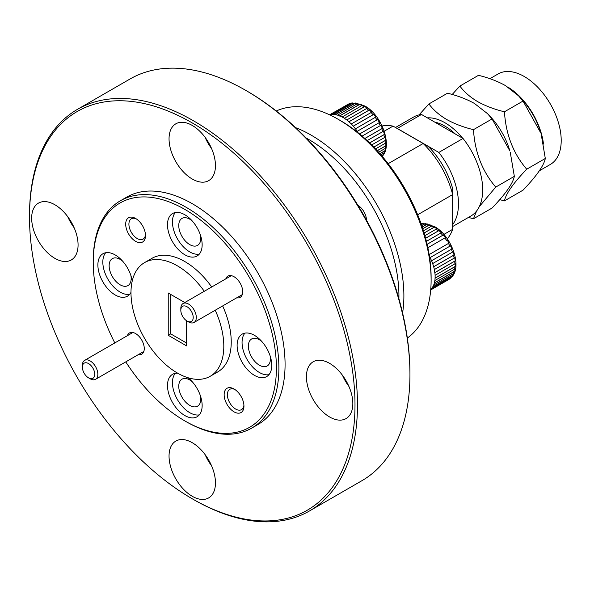<?xml version="1.0" encoding="UTF-8"?>
<svg xmlns="http://www.w3.org/2000/svg" width="590" height="590" viewBox="0 0 590 590"><rect width="100%" height="100%" fill="white"/><g stroke="black" fill="none" stroke-linecap="round" stroke-linejoin="round"><path stroke-width="0.89" d="M90.115 378.765L88.566 377.873A8.754 5.052 -120 0 0 94.754 374.296A8.754 5.052 -120 0 0 88.566 363.58A8.754 5.052 -120 0 0 82.379 367.15A8.754 5.052 -120 0 0 88.566 377.873L90.115 378.765A10.937 6.313 60 0 0 95.58 379.304A10.937 6.313 60 0 0 97.261 370.542A10.937 6.313 60 0 0 90.115 360.896A10.937 6.313 60 0 0 84.643 360.357A10.937 6.313 60 0 0 82.379 365.365L82.379 367.15M188.564 321.919L187.023 321.026A8.754 5.052 -120 0 0 193.21 317.457A8.754 5.052 -120 0 0 187.023 306.734A8.754 5.052 -120 0 0 180.828 310.31A8.754 5.052 -120 0 0 187.023 321.026L188.564 321.919A10.937 6.313 60 0 0 194.036 322.465A10.937 6.313 60 0 0 195.71 313.696A10.937 6.313 60 0 0 188.564 304.056A10.937 6.313 60 0 0 183.099 303.511A10.937 6.313 60 0 0 180.828 308.518L180.828 310.31M329.95 114.984A31.506 18.187 60 0 1 331.049 114.733L333.188 114.541A31.506 18.187 60 0 1 335.186 114.666L337.546 115.146A31.506 18.187 60 0 1 339.685 115.854L342.148 116.975A31.506 18.187 60 0 1 343.24 117.58A31.506 18.187 60 0 1 344.331 118.243L346.795 119.962A31.506 18.187 60 0 1 348.933 121.724L351.293 123.966A31.506 18.187 60 0 1 353.292 126.149L355.431 128.812A31.506 18.187 60 0 1 357.201 131.319L357.577 132.322M382.091 156.203A31.506 18.187 -120 0 0 382.858 155.059L383.861 153.031A31.506 18.187 -120 0 0 384.54 151.018L385.115 150.568L385.624 148.068L385.056 148.518A31.506 18.187 -120 0 0 385.285 146.143L385.853 145.708L385.853 142.854L385.285 143.282A31.506 18.187 -120 0 0 385.056 140.634L385.624 140.228L385.115 137.138L384.54 137.544A31.506 18.187 -120 0 0 383.861 134.749L384.444 134.365L383.434 131.172L382.858 131.555A31.506 18.187 -120 0 0 381.767 128.738L382.35 128.377L380.897 125.228L380.307 125.589A31.506 18.187 -120 0 0 378.846 122.86L379.444 122.521L377.607 119.549L377.003 119.888A31.506 18.187 -120 0 0 375.233 117.38L375.852 117.063L373.706 114.394L373.094 114.711A31.506 18.187 -120 0 0 371.095 112.535L371.722 112.233L369.37 109.991L368.735 110.293A31.506 18.187 -120 0 0 366.596 108.531L367.245 108.243L364.782 106.525L364.133 106.805A31.506 18.187 -120 0 0 363.042 106.148A31.506 18.187 -120 0 0 361.95 105.544L362.614 105.271L360.151 104.15L359.487 104.423A31.506 18.187 -120 0 0 357.348 103.715L358.034 103.449L354.988 103.235A31.506 18.187 -120 0 0 352.99 103.11L350.851 103.302A31.506 18.187 -120 0 0 349.081 103.766L349.796 103.493M352.296 102.918L364.79 105.971C381.877 114.984 392.726 145.811 382.291 156.21L382.35 156.136M429.424 256.259A31.506 18.187 60 0 1 430.125 257.601L431.578 260.751A31.506 18.187 60 0 1 432.669 263.568L433.68 266.761A31.506 18.187 60 0 1 434.358 269.556L434.867 272.646A31.506 18.187 60 0 1 435.103 275.294L435.103 278.156A31.506 18.187 60 0 1 434.867 280.53L434.358 283.03A31.506 18.187 60 0 1 433.68 285.044L432.669 287.072A31.506 18.187 60 0 1 431.578 288.628L430.759 289.233M430.7 289.956L448.459 279.704A31.506 18.187 -120 0 0 449.927 278.672L451.38 277.197A31.506 18.187 -120 0 0 452.478 275.641L453.481 273.613A31.506 18.187 -120 0 0 454.16 271.599L454.728 271.149L455.244 268.649L454.676 269.099A31.506 18.187 -120 0 0 454.905 266.717L455.473 266.289L455.473 263.428L454.905 263.863A31.506 18.187 -120 0 0 454.676 261.215L455.244 260.81L454.728 257.712L454.16 258.125A31.506 18.187 -120 0 0 453.481 255.33L454.057 254.946L453.054 251.753L452.478 252.137A31.506 18.187 -120 0 0 451.38 249.319L451.97 248.958L450.509 245.801L449.927 246.163A31.506 18.187 -120 0 0 448.459 243.441L449.064 243.102L447.22 240.13L446.623 240.469A31.506 18.187 -120 0 0 444.853 237.962L445.465 237.645L443.319 234.975L442.707 235.292A31.506 18.187 -120 0 0 440.708 233.109L441.342 232.814L438.982 230.572L438.355 230.867A31.506 18.187 -120 0 0 436.217 229.112L436.866 228.824L434.402 227.106L433.753 227.386A31.506 18.187 -120 0 0 432.662 226.722A31.506 18.187 -120 0 0 431.563 226.125L432.234 225.852L429.771 224.731L429.1 225.004A31.506 18.187 -120 0 0 426.961 224.289L427.647 224.023L424.608 223.817A31.506 18.187 -120 0 0 422.61 223.691L421.068 223.676M421.916 223.499L434.41 226.553C451.49 235.565 462.346 266.385 451.903 276.791L451.97 276.717M430.722 289.764L450.509 278.192L430.729 289.609M200.534 396.17A15.576 8.99 60 0 1 197.561 406.171A15.576 8.99 60 0 1 189.774 405.396A15.576 8.99 60 0 1 179.596 391.672A15.576 8.99 60 0 1 181.986 379.186A15.576 8.99 60 0 1 189.774 379.96A15.576 8.99 60 0 1 192.133 381.619M130.914 275.589A15.576 8.99 60 0 1 127.942 285.59A15.576 8.99 60 0 1 120.153 284.815A15.576 8.99 60 0 1 109.983 271.09A15.576 8.99 60 0 1 112.366 258.612A15.576 8.99 60 0 1 120.153 259.379A15.576 8.99 60 0 1 122.514 261.038M200.534 235.395A15.576 8.99 60 0 1 197.561 245.396A15.576 8.99 60 0 1 189.774 244.621A15.576 8.99 60 0 1 179.596 230.897A15.576 8.99 60 0 1 181.986 218.418A15.576 8.99 60 0 1 189.774 219.185A15.576 8.99 60 0 1 192.133 220.844M270.146 355.977A15.576 8.99 60 0 1 267.181 365.977A15.576 8.99 60 0 1 259.394 365.203A15.576 8.99 60 0 1 249.216 351.478A15.576 8.99 60 0 1 251.598 338.992A15.576 8.99 60 0 1 259.394 339.766A15.576 8.99 60 0 1 261.746 341.426M29.5 216.899L29.5 215.475A231.914 133.893 60 0 1 77.533 109.305A231.914 133.893 60 0 1 193.483 120.795A231.914 133.893 60 0 1 344.988 325.156A231.914 133.893 60 0 1 309.44 510.992A231.914 133.893 60 0 1 193.483 499.501L192.252 498.786A230.159 132.883 -120 0 0 354.996 404.821A230.159 132.883 -120 0 0 192.252 122.934A230.159 132.883 -120 0 0 29.5 216.899A230.159 132.883 -120 0 0 192.244 498.786A230.159 132.883 -120 0 0 192.252 498.786M309.44 510.992L361.913 480.695A231.914 133.893 -120 0 0 409.947 374.525A231.914 133.893 -120 0 0 245.964 90.499L245.964 90.499A231.914 133.893 -120 0 0 130.007 79.008L77.533 109.305M93.235 262.277L93.235 260.846A131.268 75.793 60 0 1 120.426 200.755A131.268 75.793 60 0 1 186.064 207.252A131.268 75.793 60 0 1 271.82 322.929A131.268 75.793 60 0 1 251.694 428.119A131.268 75.793 60 0 1 186.064 421.621A131.268 75.793 60 0 1 186.056 421.614L184.825 420.906A129.52 74.783 -120 0 0 276.408 368.027A129.52 74.783 -120 0 0 184.825 209.398A129.52 74.783 -120 0 0 93.235 262.277A129.52 74.783 -120 0 0 114.821 342.93M120.426 200.755L126.614 197.178A131.268 75.793 60 0 1 192.252 203.683A131.268 75.793 60 0 1 278.008 319.36A131.268 75.793 60 0 1 257.882 424.549L251.694 428.119M215.225 310.229A65.638 37.893 60 0 1 210.217 376.28A65.638 37.893 60 0 1 177.398 373.028A65.638 37.893 60 0 1 134.52 315.193A65.638 37.893 60 0 1 144.579 262.594A65.638 37.893 60 0 1 177.398 265.847A65.638 37.893 60 0 1 204.288 291.283M144.579 262.594L152.006 258.309A65.638 37.893 60 0 1 184.825 261.562A65.638 37.893 60 0 1 211.714 286.991M222.651 305.937A65.638 37.893 60 0 1 217.644 371.995L210.217 376.28M192.252 442.699A32.819 18.946 -120 0 0 175.842 441.069A32.819 18.946 -120 0 0 170.812 467.369A32.819 18.946 -120 0 0 192.252 496.286A32.819 18.946 -120 0 0 208.661 497.916A32.819 18.946 -120 0 0 213.691 471.617A32.819 18.946 -120 0 0 192.252 442.699M205.114 454.617A32.819 18.946 -120 0 0 211.559 465.79M54.87 204.752A32.819 18.946 -120 0 0 38.461 203.13A32.819 18.946 -120 0 0 33.431 229.429A32.819 18.946 -120 0 0 54.87 258.346A32.819 18.946 -120 0 0 71.279 259.969A32.819 18.946 -120 0 0 76.309 233.669A32.819 18.946 -120 0 0 54.87 204.752M67.739 216.678A32.819 18.946 -120 0 0 74.185 227.843M192.252 125.434A32.819 18.946 -120 0 0 175.842 123.812A32.819 18.946 -120 0 0 170.812 150.111A32.819 18.946 -120 0 0 192.252 179.028A32.819 18.946 -120 0 0 208.661 180.651A32.819 18.946 -120 0 0 213.691 154.359A32.819 18.946 -120 0 0 192.252 125.434M205.114 137.359A32.819 18.946 -120 0 0 211.559 148.525M329.626 363.381A32.819 18.946 -120 0 0 313.216 361.759A32.819 18.946 -120 0 0 308.187 388.05A32.819 18.946 -120 0 0 329.626 416.975A32.819 18.946 -120 0 0 346.035 418.598A32.819 18.946 -120 0 0 351.065 392.298A32.819 18.946 -120 0 0 329.626 363.381M342.488 375.306A32.819 18.946 -120 0 0 348.941 386.472M247.203 91.214L245.964 90.499L247.203 91.214A230.159 132.883 60 0 1 409.947 373.101L409.947 374.525M254.438 335.334A24.507 14.145 -120 0 0 242.188 334.124A24.507 14.145 -120 0 0 238.434 353.757A24.507 14.145 -120 0 0 254.438 375.351A24.507 14.145 -120 0 0 266.695 376.568A24.507 14.145 -120 0 0 270.449 356.928A24.507 14.145 -120 0 0 254.438 335.334M244.916 333.129A24.507 14.145 -120 0 0 244.135 353.174A24.507 14.145 -120 0 0 259.394 372.489A24.507 14.145 -120 0 0 268.915 374.694M184.825 214.753A24.507 14.145 -120 0 0 172.568 213.543A24.507 14.145 -120 0 0 168.814 233.175A24.507 14.145 -120 0 0 184.825 254.769A24.507 14.145 -120 0 0 197.075 255.986A24.507 14.145 -120 0 0 200.829 236.347A24.507 14.145 -120 0 0 184.825 214.753M175.296 212.548A24.507 14.145 -120 0 0 174.522 232.593A24.507 14.145 -120 0 0 189.774 251.915A24.507 14.145 -120 0 0 199.295 254.12M132.226 281.046A24.507 14.145 -120 0 0 115.205 254.946A24.507 14.145 -120 0 0 102.955 253.737A24.507 14.145 -120 0 0 99.201 273.369A24.507 14.145 -120 0 0 115.205 294.963A24.507 14.145 -120 0 0 127.455 296.18A24.507 14.145 -120 0 0 130.987 292.33M105.684 252.741A24.507 14.145 -120 0 0 104.902 272.786A24.507 14.145 -120 0 0 120.153 292.109A24.507 14.145 -120 0 0 129.682 294.314M177.671 373.182A24.507 14.145 -120 0 0 172.568 374.318A24.507 14.145 -120 0 0 168.814 393.95A24.507 14.145 -120 0 0 184.825 415.544A24.507 14.145 -120 0 0 197.075 416.761A24.507 14.145 -120 0 0 201.382 399.209A24.507 14.145 -120 0 0 188.062 377.755M175.296 373.322A24.507 14.145 -120 0 0 174.522 393.368A24.507 14.145 -120 0 0 189.774 412.683A24.507 14.145 -120 0 0 199.295 414.888M138.303 354.634A12.25 7.073 -120 0 0 144.262 348.572A12.25 7.073 -120 0 0 135.597 333.571L135.597 333.571A12.25 7.073 -120 0 0 127.366 335.688M236.76 297.795A12.25 7.073 -120 0 0 242.711 291.733A12.25 7.073 -120 0 0 234.046 276.725L234.046 276.725A12.25 7.073 -120 0 0 225.823 278.849M136.438 218.979A11.726 6.77 -120 0 0 131.341 218.802A11.726 6.77 -120 0 0 129.542 228.197A11.726 6.77 -120 0 0 137.204 238.537A11.726 6.77 -120 0 0 143.068 239.112A11.726 6.77 -120 0 0 145.465 234.614M135.597 218.455A14.005 8.083 -120 0 0 125.692 224.171A14.005 8.083 -120 0 0 135.597 241.317A14.005 8.083 -120 0 0 145.494 235.602A14.005 8.083 -120 0 0 135.597 218.455L135.597 218.455M234.886 389.503A11.726 6.77 -120 0 0 229.798 389.326A11.726 6.77 -120 0 0 227.998 398.722A11.726 6.77 -120 0 0 235.661 409.062A11.726 6.77 -120 0 0 241.524 409.637A11.726 6.77 -120 0 0 243.913 405.138M234.046 388.98A14.005 8.083 -120 0 0 224.148 394.695A14.005 8.083 -120 0 0 234.046 411.842A14.005 8.083 -120 0 0 243.95 406.126A14.005 8.083 -120 0 0 234.053 388.98L234.046 388.98A14.005 8.083 -120 0 0 234.046 388.98M398.899 298.658A127.772 73.765 -120 0 0 308.585 139.373A127.772 73.765 -120 0 0 306.144 138.001M295.597 127.654A131.268 75.793 60 0 1 311.063 135.088A131.268 75.793 60 0 1 402.587 312.966M340.762 120.795L338.291 119.364L340.762 120.795A127.772 73.765 60 0 1 431.113 277.278L431.113 280.139A131.268 75.793 -120 0 0 338.291 119.364L338.291 119.364A131.268 75.793 -120 0 0 276.253 111.001M407.336 338.048A131.268 75.793 -120 0 0 431.113 280.139M487.532 113.664L489.545 115.751A51.632 29.81 60 0 1 509.871 150.959L492.06 118.937L487.532 113.664L474.375 103.42C466.579 99.083 457.626 95.676 447.508 93.213L428.915 103.943C433.185 109.784 439.078 114.962 446.601 119.46C454.462 123.826 463.423 127.234 473.468 129.667C474.876 152.272 482.303 171.417 495.748 187.089L479.301 206.618M476.617 210.969L473.468 218.779L492.06 208.041C505.505 194.014 512.924 183.446 514.34 176.351L510.262 152.323M452.198 94.481L459.883 86.066C464.153 91.907 470.053 97.077 477.568 101.576C485.437 105.949 494.391 109.349 504.443 111.79C505.844 134.395 513.271 153.533 526.715 169.205C513.278 183.239 505.851 193.808 504.443 200.902L499.752 199.634M518.507 95.779L520.513 97.866A51.632 29.81 60 0 1 540.838 133.075L523.035 101.052L518.507 95.779L505.35 85.543C497.554 81.199 488.594 77.799 478.475 75.328L459.883 86.066M504.443 200.902L523.035 190.164C536.472 176.13 543.899 165.569 545.308 158.474L541.236 134.439M507.68 86.959A52.237 30.164 60 0 1 543.493 144.071M489.892 78.699L498.152 73.927A52.237 30.164 60 0 1 524.274 76.516A52.237 30.164 60 0 1 558.398 122.55A52.237 30.164 60 0 1 550.389 164.411L539.385 170.768M427.337 117.845A51.632 29.81 60 0 1 445 122.779A51.632 29.81 60 0 1 462.671 138.244M473.468 218.779L468.46 217.415M452.648 226.545L470.85 216.036A57.178 33.011 -120 0 0 482.694 189.862A57.178 33.011 -120 0 0 463.025 138.444L438.812 152.427A57.178 33.011 -120 0 1 458.482 203.838A57.178 33.011 -120 0 1 452.648 224.628M455.274 133.974A47.466 27.405 -120 0 0 434.734 122.115M395.47 127.514L413.671 117.004A57.178 33.011 -120 0 1 421.496 114.475L397.284 128.45A57.178 33.011 -120 0 0 397.129 128.472M421.496 114.475L463.025 138.444M397.284 128.45L438.812 152.427M419.062 114.888L428.915 103.943M504.443 111.79L523.035 101.052M526.715 169.205L545.308 158.474M473.468 129.667L492.06 118.937M495.748 187.089L514.34 176.351M447.309 238.862A66.508 38.402 -120 0 0 452.648 229.355L452.648 194.582A66.508 38.402 -120 0 0 423.148 143.495L393.036 126.105L384.223 131.194M393.036 126.105A66.508 38.402 -120 0 0 382.128 125.98M388.176 163.681L423.148 143.495L428.281 146.453A57.761 33.35 60 0 1 452.648 188.66L452.648 194.582L417.676 214.775M443.835 234.444L452.648 229.355M366.479 220.144A12.25 7.073 -120 0 0 357.923 205.335M186.558 343.019L170.716 333.874L170.716 294.425M125.766 361.877A129.52 74.783 -120 0 0 184.825 420.906L186.056 421.614M170.716 333.874L168.239 335.297L186.558 345.873L186.558 320.739M184.773 302.545L168.239 293.001L168.239 335.297M454.16 271.599L434.358 283.03M433.68 285.044L453.481 273.613M432.5 287.035L453.054 275.176M452.478 275.641L432.669 287.072M431.578 288.628L451.38 277.197M422.61 223.691L421.334 224.429M421.702 225.491L424.608 223.817M421.739 225.601L425.294 223.551M426.961 224.289L422.226 227.025M422.765 228.662L429.1 225.004M422.794 228.758L429.771 224.731M431.563 226.125L423.45 230.808M424.107 232.954L433.753 227.386M424.129 233.035L434.402 227.106M436.217 229.112L424.889 235.646M425.604 238.235L438.355 230.867M425.619 238.286L438.982 230.572M440.708 233.109L426.415 241.362M427.116 244.297L442.707 235.292M427.123 244.326L443.319 234.975M444.853 237.962L427.883 247.756M447.22 240.13L446.623 240.469M448.459 243.441L429.159 254.585M430.125 257.601L449.927 246.163M431.415 260.824L451.97 248.958M451.38 249.319L431.578 260.751M432.669 263.568L452.478 252.137M433.51 266.813L454.057 254.946M453.481 255.33L433.68 266.761M434.358 269.556L454.16 258.125M434.697 272.669L455.244 260.81M454.676 261.215L434.867 272.646M435.103 275.294L454.905 263.863M434.919 278.156L455.473 266.289M454.905 266.717L435.103 278.156M434.867 280.53L454.676 269.099M434.181 283.016L454.728 271.149M348.631 104.024L329.581 114.807M384.54 151.018L379.908 153.695M380.852 154.772L383.861 153.031M381.612 155.649L383.434 154.595M382.858 155.059L381.686 155.738M329.721 114.873L347.96 104.349M349.081 103.766L329.781 114.903M331.049 114.733L350.851 103.302M331.005 114.903L351.552 103.036M352.99 103.11L333.188 114.541M335.186 114.666L354.988 103.235M335.127 114.836L355.674 102.97M357.348 103.715L337.546 115.146M339.685 115.854L359.487 104.423M339.604 116.016L360.151 104.15M361.95 105.544L342.148 116.975M344.331 118.243L364.133 106.805M344.236 118.391L364.782 106.525M366.596 108.531L346.795 119.962M348.933 121.724L368.735 110.293M348.815 121.857L369.37 109.991M371.095 112.535L351.293 123.966M353.292 126.149L373.094 114.711M353.152 126.26L373.706 114.394M375.233 117.38L355.431 128.812M357.201 131.319L377.003 119.888M357.053 131.415L377.607 119.549M378.846 122.86L359.612 133.967M362.127 136.084L380.307 125.589M364.856 138.48L382.35 128.377M381.767 128.738L364.871 138.495M367.187 140.604L382.858 131.555M369.62 142.92L384.444 134.365M383.861 134.749L369.657 142.957M371.7 144.956L384.54 137.544M373.78 147.072L385.624 140.228M385.056 140.634L373.824 147.117M375.542 148.909L385.285 143.282M377.209 150.701L385.853 145.708M385.285 146.143L377.268 150.767M378.61 152.242L385.056 148.518M379.835 153.614L385.115 150.568M143.827 351.456L95.58 379.304M132.883 332.502L84.643 360.357M242.276 294.609L194.036 322.465M231.339 275.663L183.099 303.511M450.259 278.443L448.474 279.697M192.244 498.786L193.483 499.501M351.78 102.999L349.472 103.582"/></g></svg>
